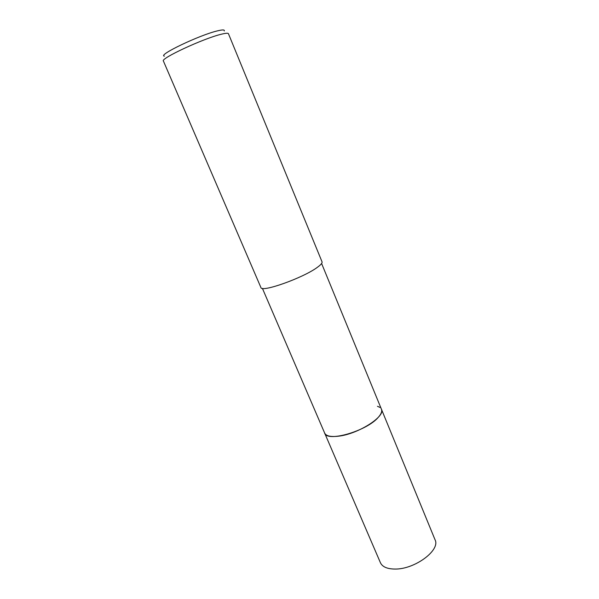 <?xml version="1.0" encoding="UTF-8"?>
<svg xmlns="http://www.w3.org/2000/svg" width="599" height="599" viewBox="0 0 599 599"><rect width="100%" height="100%" fill="white"/><g stroke="black" fill="none" stroke-linecap="round" stroke-linejoin="round"><path stroke-width="0.9" d="M321.603 263.493L381.428 409.199C382.259 411.326 381.219 414.021 378.306 417.293C366.858 431.04 326.822 442.579 324.651 433.07L262.407 288.374M381.383 409.08C382.304 411.221 381.278 413.961 378.306 417.301C366.775 431.145 326.44 442.654 324.598 432.95M317.365 267.319C303.289 277.906 261.104 292.866 260.909 287.52L163.407 61.038C160.09 58.635 203.361 38.486 221.278 34.24C225.696 33.132 228.084 32.952 228.436 33.701L322.037 261.83C322.449 262.939 320.892 264.773 317.365 267.319M224.251 30.976C224.85 29.665 222.626 29.613 217.602 30.834C199.587 34.982 157.14 55.31 164.396 56.141M377.475 406.294L379.976 407.432M381.436 409.207L435.046 539.774C440.707 550.107 414.703 569.492 394.913 569.05C387.209 568.983 382.379 566.871 380.425 562.731L324.651 433.077C326.088 436.012 330.618 437.053 338.248 436.214C357.82 434.245 385.883 416.395 381.436 409.207L381.361 409.027"/></g></svg>
